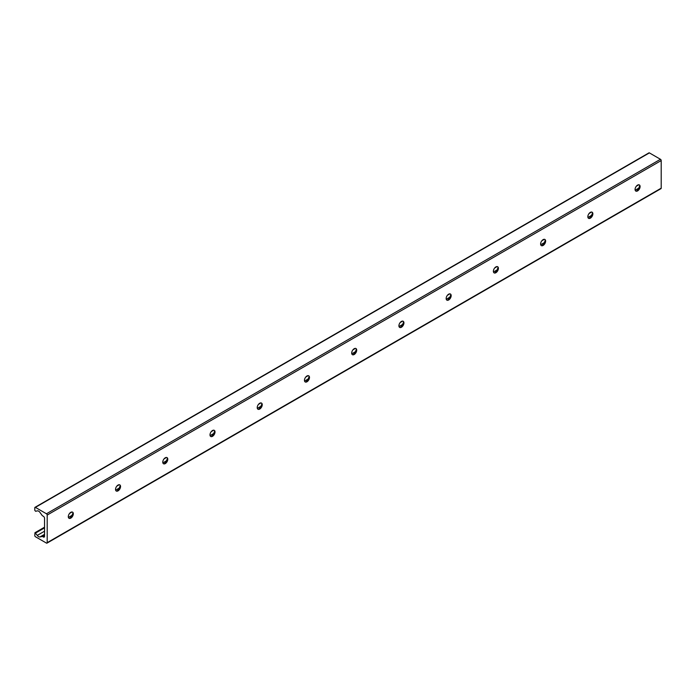 <?xml version="1.0" encoding="UTF-8"?>
<svg xmlns="http://www.w3.org/2000/svg" width="696" height="696" viewBox="0 0 696 696"><rect width="100%" height="100%" fill="white"/><g stroke="black" fill="none" stroke-linecap="round" stroke-linejoin="round"><path stroke-width="1.04" d="M69.652 518.398A7.143 4.124 120 0 0 72.976 512.639M72.532 512.125A3.55 2.045 -60 0 1 73.202 513.709A3.55 2.045 -60 0 1 70.696 518.059A3.55 2.045 -60 0 1 68.982 518.268M68.304 516.676A3.55 2.045 -60 0 1 69.852 513.109A3.55 2.045 -60 0 1 72.584 512.152A3.55 2.045 -60 0 1 72.584 516.249A3.55 2.045 -60 0 1 69.043 518.303A3.55 2.045 -60 0 1 68.304 516.676M116.884 491.132A7.143 4.124 120 0 0 120.208 485.373M119.755 484.851A3.55 2.045 -60 0 1 120.434 486.443A3.55 2.045 -60 0 1 117.929 490.784A3.55 2.045 -60 0 1 116.215 490.993M115.536 489.41A3.55 2.045 -60 0 1 117.085 485.834A3.55 2.045 -60 0 1 119.816 484.886A3.55 2.045 -60 0 1 119.816 488.983A3.55 2.045 -60 0 1 116.267 491.028A3.55 2.045 -60 0 1 115.536 489.41M164.117 463.858A7.143 4.124 120 0 0 167.44 458.098M166.988 457.585A3.55 2.045 -60 0 1 167.666 459.177A3.55 2.045 -60 0 1 165.161 463.519A3.55 2.045 -60 0 1 163.447 463.727M162.768 462.135A3.55 2.045 -60 0 1 164.317 458.568A3.55 2.045 -60 0 1 167.049 457.62A3.55 2.045 -60 0 1 167.049 461.718A3.55 2.045 -60 0 1 163.499 463.762A3.55 2.045 -60 0 1 162.768 462.135M211.349 436.592A7.143 4.124 120 0 0 214.672 430.833M214.22 430.319A3.55 2.045 -60 0 1 214.899 431.903A3.55 2.045 -60 0 1 212.384 436.253A3.55 2.045 -60 0 1 210.671 436.462M210.001 434.87A3.55 2.045 -60 0 1 211.549 431.303A3.55 2.045 -60 0 1 214.281 430.345A3.55 2.045 -60 0 1 214.281 434.443A3.55 2.045 -60 0 1 210.731 436.496A3.55 2.045 -60 0 1 210.001 434.87M258.573 409.326A7.143 4.124 120 0 0 261.905 403.567M261.452 403.045A3.55 2.045 -60 0 1 262.131 404.637A3.55 2.045 -60 0 1 259.617 408.978A3.55 2.045 -60 0 1 257.903 409.187M257.224 407.604A3.55 2.045 -60 0 1 258.773 404.028A3.55 2.045 -60 0 1 261.513 403.08A3.55 2.045 -60 0 1 261.513 407.177A3.55 2.045 -60 0 1 257.964 409.231A3.55 2.045 -60 0 1 257.224 407.604M305.805 382.052A7.143 4.124 120 0 0 309.128 376.292M308.685 375.779A3.55 2.045 -60 0 1 309.363 377.371A3.55 2.045 -60 0 1 306.849 381.712A3.55 2.045 -60 0 1 305.135 381.921M304.457 380.338A3.55 2.045 -60 0 1 306.005 376.762A3.55 2.045 -60 0 1 308.746 375.814A3.55 2.045 -60 0 1 308.746 379.912A3.55 2.045 -60 0 1 305.196 381.956A3.55 2.045 -60 0 1 304.457 380.338M353.037 354.786A7.143 4.124 120 0 0 356.361 349.027M355.917 348.513A3.55 2.045 -60 0 1 356.587 350.097A3.55 2.045 -60 0 1 354.081 354.447A3.55 2.045 -60 0 1 352.367 354.655M351.689 353.063A3.55 2.045 -60 0 1 353.237 349.496A3.55 2.045 -60 0 1 355.969 348.539A3.55 2.045 -60 0 1 355.969 352.637A3.55 2.045 -60 0 1 352.428 354.69A3.55 2.045 -60 0 1 351.689 353.063M400.27 327.52A7.143 4.124 120 0 0 403.593 321.761M403.141 321.239A3.55 2.045 -60 0 1 403.819 322.831A3.55 2.045 -60 0 1 401.314 327.181A3.55 2.045 -60 0 1 399.6 327.381M398.921 325.798A3.55 2.045 -60 0 1 400.47 322.222A3.55 2.045 -60 0 1 403.202 321.274A3.55 2.045 -60 0 1 403.202 325.371A3.55 2.045 -60 0 1 399.652 327.425A3.55 2.045 -60 0 1 398.921 325.798M447.502 300.246A7.143 4.124 120 0 0 450.825 294.486M450.373 293.973A3.55 2.045 -60 0 1 451.052 295.565A3.55 2.045 -60 0 1 448.546 299.906A3.55 2.045 -60 0 1 446.832 300.115M446.153 298.532A3.55 2.045 -60 0 1 447.702 294.956A3.55 2.045 -60 0 1 450.434 294.008A3.55 2.045 -60 0 1 450.434 298.106A3.55 2.045 -60 0 1 446.884 300.15A3.55 2.045 -60 0 1 446.153 298.532M494.734 272.98A7.143 4.124 120 0 0 498.058 267.22M497.605 266.707A3.55 2.045 -60 0 1 498.284 268.291A3.55 2.045 -60 0 1 495.769 272.641A3.55 2.045 -60 0 1 494.056 272.849M493.386 271.257A3.55 2.045 -60 0 1 494.934 267.69A3.55 2.045 -60 0 1 497.666 266.742A3.55 2.045 -60 0 1 497.666 270.831A3.55 2.045 -60 0 1 494.117 272.884A3.55 2.045 -60 0 1 493.386 271.257M541.966 245.714A7.143 4.124 120 0 0 545.29 239.955M544.837 239.433A3.55 2.045 -60 0 1 545.516 241.025A3.55 2.045 -60 0 1 543.002 245.375A3.55 2.045 -60 0 1 541.288 245.584M540.609 243.992A3.55 2.045 -60 0 1 542.167 240.416A3.55 2.045 -60 0 1 544.898 239.468A3.55 2.045 -60 0 1 544.898 243.565A3.55 2.045 -60 0 1 541.349 245.618A3.55 2.045 -60 0 1 540.609 243.992M589.19 218.44A7.143 4.124 120 0 0 592.522 212.68M592.07 212.167A3.55 2.045 -60 0 1 592.748 213.759A3.55 2.045 -60 0 1 590.234 218.1A3.55 2.045 -60 0 1 588.52 218.309M587.842 216.726A3.55 2.045 -60 0 1 589.39 213.15A3.55 2.045 -60 0 1 592.131 212.202A3.55 2.045 -60 0 1 592.131 216.299A3.55 2.045 -60 0 1 588.581 218.344A3.55 2.045 -60 0 1 587.842 216.726M636.422 191.174A7.143 4.124 120 0 0 639.746 185.414M639.302 184.901A3.55 2.045 -60 0 1 639.972 186.484A3.55 2.045 -60 0 1 637.466 190.834A3.55 2.045 -60 0 1 635.752 191.043M635.074 189.451A3.55 2.045 -60 0 1 636.622 185.884A3.55 2.045 -60 0 1 639.363 184.936A3.55 2.045 -60 0 1 639.363 189.034A3.55 2.045 -60 0 1 635.813 191.078A3.55 2.045 -60 0 1 635.074 189.451M47.197 542.663A1.044 0.6 60 0 1 46.98 543.141A1.044 0.6 60 0 1 46.458 543.089L35.392 536.703A0.835 0.479 60 0 1 34.8 535.676L34.948 532.727L37.279 535.381A3.341 1.931 -120 0 0 39.994 536.947L42.169 536.442A0.835 0.479 60 0 1 42.508 536.512L43.361 537.008A1.67 0.966 -120 0 0 44.196 537.095A1.67 0.966 -120 0 0 44.544 536.329L44.544 518.329A1.67 0.966 -120 0 0 43.361 516.284L42.508 515.788A0.835 0.479 60 0 1 42.169 515.475L39.994 512.456A3.341 1.931 -120 0 0 37.279 510.89L35.592 511.282L34.8 510.351L34.8 507.732A0.835 0.479 60 0 1 35.392 507.384L46.458 513.779A1.044 0.6 60 0 1 47.197 515.057L47.197 542.663L661.2 188.172L661.2 160.567A1.044 0.6 -120 0 0 660.461 159.288L649.394 152.894A0.835 0.479 -120 0 0 648.976 152.859L34.974 507.349M46.98 543.141L660.982 188.651A1.044 0.6 -120 0 0 661.2 188.172M638.806 184.771L636.362 186.189M591.583 212.036L589.129 213.454M544.35 239.311L541.897 240.72M497.118 266.577L494.665 267.986M449.886 293.842L447.432 295.261M402.653 321.108L400.2 322.526M355.421 348.383L352.976 349.792M308.197 375.649L305.744 377.067M260.965 402.914L258.512 404.332M213.733 430.189L211.279 431.598M166.501 457.455L164.047 458.873M119.268 484.72L116.815 486.139M72.036 511.995L69.591 513.404M44.544 527.864L35.592 533.032M638.711 188.155L635.17 190.191M591.478 215.421L587.937 217.465M544.246 242.686L540.714 244.731M497.014 269.961L493.481 271.997M449.781 297.227L446.249 299.271M402.549 324.493L399.017 326.537M355.325 351.767L351.785 353.803M308.093 379.033L304.552 381.077M260.861 406.299L257.329 408.343M213.629 433.573L210.096 435.609M166.396 460.839L162.864 462.883M119.164 488.105L115.632 490.149M71.94 515.379L68.399 517.415M44.544 531.196L37.279 535.381M44.544 534.319L39.994 536.947M44.544 535.076L42.169 536.442M44.544 535.337L42.508 536.512M44.544 536.329L43.361 537.008M649.394 152.894L35.392 507.384M660.461 159.288L46.458 513.779M661.2 160.567L47.197 515.057M44.544 527.194L34.948 532.727"/></g></svg>
